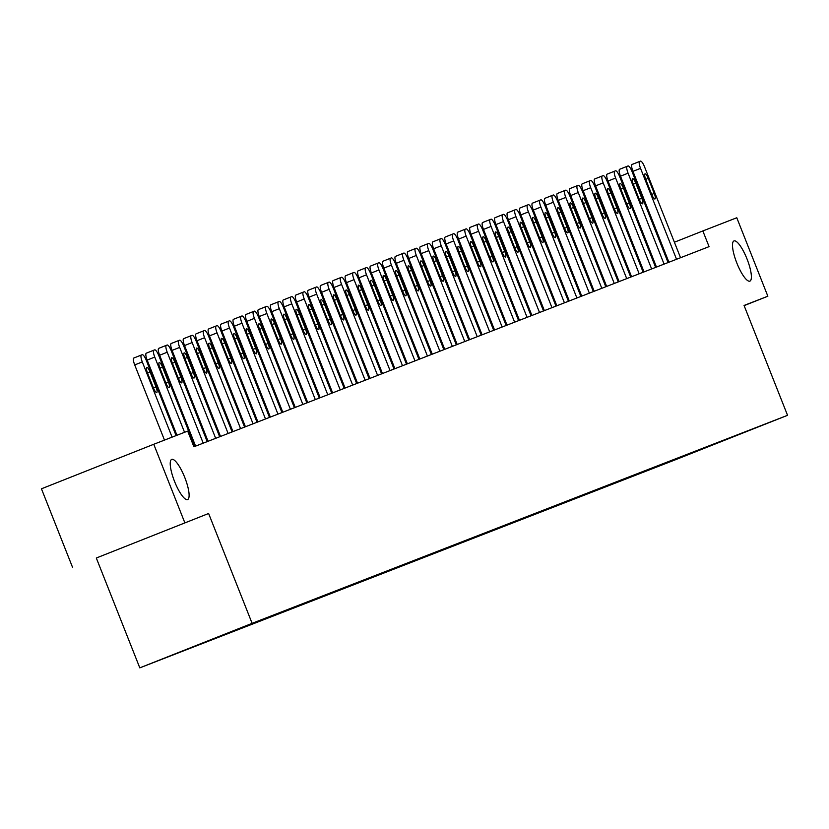 <?xml version="1.0" encoding="UTF-8"?>
<svg xmlns="http://www.w3.org/2000/svg" width="829" height="829" viewBox="0 0 829 829"><rect width="100%" height="100%" fill="white"/><g stroke="black" fill="none" stroke-linecap="round" stroke-linejoin="round"><path stroke-width="1.24" d="M736.826 263.011A21.606 5.482 -111.6 0 1 733.976 240.938A21.606 5.482 -111.6 0 1 747.053 259.042A21.606 5.482 -111.6 0 1 749.903 281.114A21.606 5.482 -111.6 0 1 736.826 263.011M174.556 481.452A21.606 5.482 -111.6 0 1 171.707 459.39A21.606 5.482 -111.6 0 1 184.774 477.483A21.606 5.482 -111.6 0 1 187.634 499.555A21.606 5.482 -111.6 0 1 174.556 481.452M139.8 667.863L675.241 459.836L787.55 415.319L252.109 623.335L139.8 667.863L96.309 558.01L208.618 513.493L96.309 558.01M72.517 567.254L41.45 488.799L153.759 444.271L184.815 522.736M738.214 434.707L182.794 650.941M738.256 434.728L668.578 462.219M182.805 650.983L668.588 462.25M153.759 444.271L187.686 431.09L193.903 446.779L709.064 246.638L702.847 230.949L674.391 242.223M744.121 305.632L767.851 296.222L736.784 217.758L702.847 230.949M767.851 296.222L744.059 305.466L787.55 415.319M208.618 513.493L252.109 623.335M650.382 251.695L649.532 252.026M637.926 256.534L637.076 256.866M625.47 261.373L624.62 261.705M613.014 266.213L612.165 266.544M600.559 271.052L599.709 271.384M588.103 275.891L587.253 276.223M575.647 280.73L574.798 281.062M563.192 285.57L562.342 285.901M550.736 290.409L549.886 290.741M538.28 295.238L537.43 295.58M525.824 300.077L524.975 300.419M513.369 304.917L512.519 305.259M500.913 309.756L500.063 310.087M488.457 314.595L487.607 314.927M476.001 319.434L475.152 319.766M463.546 324.274L462.696 324.605M451.09 329.113L450.24 329.445M438.634 333.952L437.785 334.284M426.179 338.792L425.329 339.123M413.723 343.631L412.873 343.962M401.267 348.47L400.417 348.802M388.811 353.309L387.962 353.641M376.356 358.149L375.506 358.48M363.9 362.988L363.05 363.32M351.444 367.827L350.594 368.159M338.988 372.667L338.139 372.998M326.533 377.506L325.683 377.837M314.077 382.345L313.217 382.677M301.621 387.184L300.761 387.516M289.166 392.024L288.305 392.355M276.71 396.863L275.85 397.195M264.254 401.702L263.394 402.034M251.798 406.542L250.938 406.873M239.343 411.381L238.483 411.712M226.887 416.22L226.027 416.552M214.431 421.059L213.571 421.391M201.975 425.899L201.115 426.23M189.52 430.738L188.66 431.07M662.827 246.814L661.977 247.156M172.09 437.152L142.298 361.91A6.746 1.71 68.4 0 1 141.407 355.019A6.746 1.71 68.4 0 0 141.407 355.019L142.215 354.708A6.746 1.71 68.4 0 1 146.298 360.366L176.08 435.598M133.821 358.024L141.407 355.019L133.821 358.024A6.746 1.71 -111.6 0 0 134.712 364.926L164.484 440.106M147.5 372.936A5.399 1.368 -111.6 0 1 146.785 367.413A5.399 1.368 -111.6 0 1 150.049 371.941L156.018 387.008A5.399 1.368 -111.6 0 1 156.722 392.521A5.399 1.368 -111.6 0 1 153.458 387.993L147.5 372.936L150.049 371.941M184.546 432.313L154.754 357.071A6.746 1.71 68.4 0 1 153.873 350.18L154.671 349.869A6.746 1.71 68.4 0 1 158.753 355.527L194.753 446.448M146.277 353.185L153.873 350.18L146.287 353.185A6.746 1.71 -111.6 0 1 146.287 353.185A6.746 1.71 -111.6 0 0 147.168 360.087L176.94 435.266M159.956 368.097A5.399 1.368 -111.6 0 1 159.241 362.574A5.399 1.368 -111.6 0 1 162.505 367.102L168.474 382.169A5.399 1.368 -111.6 0 1 169.189 387.682A5.399 1.368 -111.6 0 1 165.914 383.153L159.956 368.097M203.219 443.163L167.22 352.232A6.746 1.71 68.4 0 1 166.328 345.341L167.126 345.03A6.746 1.71 68.4 0 1 171.209 350.688L207.209 441.608M158.733 348.346L166.328 345.341L158.743 348.346A6.746 1.71 -111.6 0 1 158.743 348.346A6.746 1.71 -111.6 0 0 159.624 355.247L195.603 446.116M172.411 363.257A5.399 1.368 -111.6 0 1 171.696 357.734A5.399 1.368 -111.6 0 1 174.96 362.263L180.929 377.33A5.399 1.368 -111.6 0 1 181.644 382.843A5.399 1.368 -111.6 0 1 178.37 378.314L172.411 363.257L174.96 362.263M215.675 438.323L179.675 347.392A6.746 1.71 68.4 0 1 178.784 340.501L179.582 340.191A6.746 1.71 68.4 0 1 183.665 345.848L219.664 436.769M178.774 340.501L171.199 343.507A6.746 1.71 -111.6 0 1 171.199 343.507A6.746 1.71 -111.6 0 0 172.08 350.408L208.058 441.277M184.867 358.418A5.399 1.368 -111.6 0 1 184.152 352.895A5.399 1.368 -111.6 0 1 187.416 357.423L193.385 372.49A5.399 1.368 -111.6 0 1 194.1 378.003A5.399 1.368 -111.6 0 1 190.825 373.475L184.867 358.418L187.416 357.423M228.13 433.484L192.131 342.553A6.746 1.71 68.4 0 1 191.24 335.662L192.038 335.351A6.746 1.71 68.4 0 1 196.121 341.009L232.12 431.93M183.644 338.667L191.24 335.662L183.655 338.667A6.746 1.71 -111.6 0 0 183.644 338.667A6.746 1.71 -111.6 0 0 184.535 345.569L220.514 436.437M197.323 353.579A5.399 1.368 -111.6 0 1 196.608 348.056A5.399 1.368 -111.6 0 1 199.872 352.584L205.841 367.651A5.399 1.368 -111.6 0 1 206.556 373.164A5.399 1.368 -111.6 0 1 203.281 368.636L197.323 353.579L199.872 352.584M240.586 428.645L204.587 337.714A6.746 1.71 68.4 0 1 203.696 330.823L204.494 330.512A6.746 1.71 68.4 0 1 208.576 336.17L244.576 427.09M196.1 333.828L203.696 330.823L196.11 333.828A6.746 1.71 -111.6 0 1 196.11 333.828A6.746 1.71 -111.6 0 0 196.991 340.729L232.97 431.598M209.778 348.74A5.399 1.368 -111.6 0 1 209.063 343.216A5.399 1.368 -111.6 0 1 212.328 347.745L218.296 362.812A5.399 1.368 -111.6 0 1 219.011 368.325A5.399 1.368 -111.6 0 1 215.737 363.796L209.778 348.74L212.328 347.745M253.042 423.806L217.043 332.875A6.746 1.71 68.4 0 1 216.151 325.984L216.949 325.673A6.746 1.71 68.4 0 1 221.032 331.331L257.031 422.251M208.556 328.989L216.151 325.984L208.566 328.989A6.746 1.71 -111.6 0 1 208.566 328.989A6.746 1.71 -111.6 0 0 209.447 335.89L245.425 426.759M222.234 343.9A5.399 1.368 -111.6 0 1 221.519 338.377A5.399 1.368 -111.6 0 1 224.783 342.905L230.752 357.973A5.399 1.368 -111.6 0 1 231.467 363.485A5.399 1.368 -111.6 0 1 228.193 358.957L222.234 343.9M265.498 418.966L229.498 328.035A6.746 1.71 68.4 0 1 228.607 321.144L229.405 320.833A6.746 1.71 68.4 0 1 233.488 326.491L269.487 417.412M221.011 324.149L228.607 321.144L221.022 324.149A6.746 1.71 -111.6 0 1 221.022 324.149A6.746 1.71 -111.6 0 0 221.903 331.051L257.892 421.92M234.69 339.061A5.399 1.368 -111.6 0 1 233.975 333.538A5.399 1.368 -111.6 0 1 237.239 338.066L243.208 353.133A5.399 1.368 -111.6 0 1 243.923 358.646A5.399 1.368 -111.6 0 1 240.648 354.128L234.69 339.061L237.239 338.066M277.953 414.127L241.954 323.196A6.746 1.71 68.4 0 1 241.063 316.305L241.861 315.994A6.746 1.71 68.4 0 1 245.944 321.652L281.943 412.573M241.052 316.305L233.477 319.31A6.746 1.71 -111.6 0 1 233.477 319.31A6.746 1.71 -111.6 0 0 234.358 326.212L270.347 417.08M247.146 334.222A5.399 1.368 -111.6 0 1 246.431 328.698A5.399 1.368 -111.6 0 1 249.695 333.227L255.664 348.294A5.399 1.368 -111.6 0 1 256.379 353.807A5.399 1.368 -111.6 0 1 253.104 349.289L247.146 334.222L249.695 333.227M290.409 409.288L254.41 318.357A6.746 1.71 68.4 0 1 253.519 311.466L254.316 311.155A6.746 1.71 68.4 0 1 258.399 316.813L294.399 407.733M245.923 314.471L253.519 311.466L245.933 314.471A6.746 1.71 -111.6 0 0 245.923 314.471A6.746 1.71 -111.6 0 0 246.814 321.372L282.803 412.241M259.601 329.382A5.399 1.368 -111.6 0 1 258.886 323.859A5.399 1.368 -111.6 0 1 262.151 328.388L268.119 343.455A5.399 1.368 -111.6 0 1 268.834 348.968A5.399 1.368 -111.6 0 1 265.56 344.449L259.601 329.382L262.151 328.388M302.865 404.448L266.865 313.517A6.746 1.71 68.4 0 1 265.974 306.626L266.772 306.315A6.746 1.71 68.4 0 1 270.855 311.973L306.854 402.894M258.379 309.631L265.974 306.626L258.389 309.631A6.746 1.71 -111.6 0 1 258.389 309.631A6.746 1.71 -111.6 0 0 259.27 316.533L295.259 407.402M272.057 324.543A5.399 1.368 -111.6 0 1 271.342 319.02A5.399 1.368 -111.6 0 1 274.606 323.548L280.575 338.615A5.399 1.368 -111.6 0 1 281.29 344.128A5.399 1.368 -111.6 0 1 278.016 339.61L272.057 324.543L274.606 323.548M315.321 399.609L279.321 308.678A6.746 1.71 68.4 0 1 278.43 301.787L279.228 301.476A6.746 1.71 68.4 0 1 283.311 307.134L319.31 398.055M270.834 304.792L278.43 301.787L270.845 304.792A6.746 1.71 -111.6 0 1 270.845 304.792A6.746 1.71 -111.6 0 0 271.725 311.694L307.714 402.562M284.513 319.704A5.399 1.368 -111.6 0 1 283.798 314.181A5.399 1.368 -111.6 0 1 287.062 318.709L293.031 333.776A5.399 1.368 -111.6 0 1 293.746 339.289A5.399 1.368 -111.6 0 1 290.471 334.771L284.513 319.704M327.776 394.77L291.777 303.839A6.746 1.71 68.4 0 1 290.886 296.948L291.684 296.637A6.746 1.71 68.4 0 1 295.766 302.295L331.766 393.215M283.29 299.953L290.886 296.948L283.3 299.953A6.746 1.71 -111.6 0 1 283.3 299.953A6.746 1.71 -111.6 0 0 284.181 306.854L320.17 397.723M296.969 314.865A5.399 1.368 -111.6 0 1 296.254 309.341A5.399 1.368 -111.6 0 1 299.518 313.87L305.486 328.937A5.399 1.368 -111.6 0 1 306.202 334.45A5.399 1.368 -111.6 0 1 302.927 329.932L296.969 314.865L299.518 313.87M340.232 389.931L304.233 299A6.746 1.71 68.4 0 1 303.341 292.109L304.139 291.798A6.746 1.71 68.4 0 1 308.222 297.456L344.222 388.376M303.331 292.109L295.756 295.114A6.746 1.71 -111.6 0 1 295.756 295.114A6.746 1.71 -111.6 0 0 296.637 302.015L332.626 392.884M309.424 310.025A5.399 1.368 -111.6 0 1 308.709 304.502A5.399 1.368 -111.6 0 1 311.973 309.03L317.942 324.098A5.399 1.368 -111.6 0 1 318.657 329.61A5.399 1.368 -111.6 0 1 315.383 325.092L309.424 310.025L311.973 309.03M352.688 385.091L316.688 294.16A6.746 1.71 68.4 0 1 315.797 287.269L316.595 286.958A6.746 1.71 68.4 0 1 320.678 292.616L356.677 383.537M308.201 290.274L315.797 287.269L308.212 290.274A6.746 1.71 -111.6 0 0 308.201 290.274A6.746 1.71 -111.6 0 0 309.093 297.176L345.082 388.045M321.88 305.186A5.399 1.368 -111.6 0 1 321.165 299.663A5.399 1.368 -111.6 0 1 324.429 304.191L330.398 319.258A5.399 1.368 -111.6 0 1 331.113 324.771A5.399 1.368 -111.6 0 1 327.838 320.253L321.88 305.186L324.429 304.191M365.143 380.252L329.144 289.321A6.746 1.71 68.4 0 1 328.253 282.43L329.051 282.119A6.746 1.71 68.4 0 1 333.134 287.777L369.133 378.698M320.657 285.435L328.253 282.43L320.668 285.435A6.746 1.71 -111.6 0 1 320.668 285.435A6.746 1.71 -111.6 0 0 321.548 292.336L357.537 383.205M334.336 300.347A5.399 1.368 -111.6 0 1 333.621 294.823A5.399 1.368 -111.6 0 1 336.885 299.352L342.854 314.419A5.399 1.368 -111.6 0 1 343.569 319.932A5.399 1.368 -111.6 0 1 340.294 315.414L334.336 300.347L336.885 299.352M377.599 375.413L341.6 284.482A6.746 1.71 68.4 0 1 340.709 277.591L341.507 277.28A6.746 1.71 68.4 0 1 345.589 282.938L381.589 373.869M333.113 280.596L340.709 277.591L333.123 280.596A6.746 1.71 -111.6 0 1 333.123 280.596A6.746 1.71 -111.6 0 0 334.004 287.497L369.993 378.366M346.791 295.507A5.399 1.368 -111.6 0 1 346.076 289.984A5.399 1.368 -111.6 0 1 349.341 294.513L355.309 309.58A5.399 1.368 -111.6 0 1 356.024 315.093A5.399 1.368 -111.6 0 1 352.75 310.574L346.791 295.507M390.055 370.573L354.056 279.642A6.746 1.71 68.4 0 1 353.164 272.751L353.962 272.44A6.746 1.71 68.4 0 1 358.045 278.098L394.044 369.029M345.579 275.756L353.164 272.751L345.579 275.756A6.746 1.71 -111.6 0 0 346.46 282.658L382.449 373.527M359.247 290.668A5.399 1.368 -111.6 0 1 358.532 285.145A5.399 1.368 -111.6 0 1 361.796 289.673L367.765 304.74A5.399 1.368 -111.6 0 1 368.48 310.253A5.399 1.368 -111.6 0 1 365.206 305.735L359.247 290.668L361.796 289.673M402.511 365.734L366.511 274.803A6.746 1.71 68.4 0 1 365.62 267.912L366.418 267.601A6.746 1.71 68.4 0 1 370.501 273.259L406.5 364.19M358.035 270.917L365.62 267.912L358.035 270.917A6.746 1.71 -111.6 0 0 358.926 277.819L394.905 368.687M371.703 285.829A5.399 1.368 -111.6 0 1 370.988 280.306A5.399 1.368 -111.6 0 1 374.252 284.834L380.221 299.901A5.399 1.368 -111.6 0 1 380.936 305.414A5.399 1.368 -111.6 0 1 377.661 300.896L371.703 285.829L374.252 284.834M414.966 360.895L378.967 269.964A6.746 1.71 68.4 0 1 378.076 263.073L378.874 262.762A6.746 1.71 68.4 0 1 382.957 268.42L418.956 359.351M370.49 266.078L378.076 263.073L370.49 266.078A6.746 1.71 -111.6 0 0 371.382 272.979L407.36 363.848M384.159 280.99A5.399 1.368 -111.6 0 1 383.444 275.466A5.399 1.368 -111.6 0 1 386.708 279.995L392.677 295.062A5.399 1.368 -111.6 0 1 393.392 300.575A5.399 1.368 -111.6 0 1 390.117 296.057L384.159 280.99M427.422 356.055L391.423 265.125A6.746 1.71 68.4 0 1 390.532 258.233L391.329 257.923A6.746 1.71 68.4 0 1 395.412 263.581L431.412 354.511M382.946 261.239L390.532 258.233L382.946 261.239A6.746 1.71 -111.6 0 0 383.837 268.14L419.816 359.009M396.614 276.15A5.399 1.368 -111.6 0 1 395.899 270.627A5.399 1.368 -111.6 0 1 399.163 275.155L405.132 290.223A5.399 1.368 -111.6 0 1 405.847 295.735A5.399 1.368 -111.6 0 1 402.573 291.217L396.614 276.15L399.163 275.155M439.878 351.216L403.878 260.285A6.746 1.71 68.4 0 1 402.987 253.394L403.785 253.083A6.746 1.71 68.4 0 1 407.868 258.741L443.867 349.672M395.402 256.399L402.987 253.394L395.402 256.399A6.746 1.71 -111.6 0 0 396.293 263.301L432.272 354.18M409.07 271.311A5.399 1.368 -111.6 0 1 408.355 265.788A5.399 1.368 -111.6 0 1 411.619 270.316L417.588 285.383A5.399 1.368 -111.6 0 1 418.303 290.896A5.399 1.368 -111.6 0 1 415.028 286.378L409.07 271.311M452.333 346.377L416.334 255.456A6.746 1.71 68.4 0 1 415.443 248.555L416.241 248.244A6.746 1.71 68.4 0 1 420.324 253.902L456.323 344.833M407.858 251.56L415.443 248.555L407.858 251.56A6.746 1.71 -111.6 0 0 408.749 258.461L444.727 349.341M421.526 266.472A5.399 1.368 -111.6 0 1 420.811 260.948A5.399 1.368 -111.6 0 1 424.075 265.477L430.044 280.544A5.399 1.368 -111.6 0 1 430.759 286.057A5.399 1.368 -111.6 0 1 427.484 281.539L421.526 266.472L424.075 265.477M464.789 341.538L428.79 250.617A6.746 1.71 68.4 0 1 427.899 243.716L428.697 243.405A6.746 1.71 68.4 0 1 432.779 249.063L468.779 339.994M420.313 246.721L427.899 243.716L420.313 246.721A6.746 1.71 -111.6 0 0 421.205 253.622L457.183 344.501M433.981 261.632A5.399 1.368 -111.6 0 1 433.266 256.12A5.399 1.368 -111.6 0 1 436.531 260.638L442.499 275.705A5.399 1.368 -111.6 0 1 443.214 281.218A5.399 1.368 -111.6 0 1 439.95 276.699L433.981 261.632L436.531 260.638M477.245 336.698L441.246 245.778A6.746 1.71 68.4 0 1 440.354 238.876L441.152 238.565A6.746 1.71 68.4 0 1 445.235 244.223L481.234 335.154M432.769 241.881L440.354 238.876L432.769 241.881A6.746 1.71 -111.6 0 0 433.66 248.783L469.639 339.662M446.437 256.793A5.399 1.368 -111.6 0 1 445.722 251.28A5.399 1.368 -111.6 0 1 448.986 255.798L454.955 270.865A5.399 1.368 -111.6 0 1 455.67 276.378A5.399 1.368 -111.6 0 1 452.406 271.86L446.437 256.793M489.701 331.859L453.701 240.938A6.746 1.71 68.4 0 1 452.81 234.037L453.608 233.726A6.746 1.71 68.4 0 1 457.691 239.384L493.69 330.315M445.225 237.042L452.81 234.037L445.225 237.042A6.746 1.71 -111.6 0 0 446.116 243.944L482.095 334.823M458.893 251.954A5.399 1.368 -111.6 0 1 458.178 246.441A5.399 1.368 -111.6 0 1 461.452 250.959L467.411 266.026A5.399 1.368 -111.6 0 1 468.126 271.539A5.399 1.368 -111.6 0 1 464.862 267.021L458.893 251.954L461.452 250.959M502.156 327.02L466.157 236.099A6.746 1.71 68.4 0 1 465.266 229.198L466.064 228.887A6.746 1.71 68.4 0 1 470.147 234.545L506.146 325.476M457.681 232.203L465.266 229.198L457.681 232.203A6.746 1.71 -111.6 0 0 458.572 239.104L494.55 329.983M471.349 247.115A5.399 1.368 -111.6 0 1 470.634 241.602A5.399 1.368 -111.6 0 1 473.908 246.12L479.867 261.187A5.399 1.368 -111.6 0 1 480.582 266.7A5.399 1.368 -111.6 0 1 477.317 262.182L471.349 247.115M514.612 322.18L478.613 231.26A6.746 1.71 68.4 0 1 477.722 224.358L478.52 224.048A6.746 1.71 68.4 0 1 482.602 229.706L518.602 320.636M470.136 227.364L477.722 224.358L470.136 227.364A6.746 1.71 -111.6 0 0 471.027 234.265L507.006 325.144M483.804 242.275A5.399 1.368 -111.6 0 1 483.089 236.762A5.399 1.368 -111.6 0 1 486.364 241.28L492.322 256.348A5.399 1.368 -111.6 0 1 493.037 261.86A5.399 1.368 -111.6 0 1 489.773 257.342L483.804 242.275L486.364 241.28M527.068 317.341L491.069 226.421A6.746 1.71 68.4 0 1 490.177 219.519L490.975 219.208A6.746 1.71 68.4 0 1 495.058 224.866L531.057 315.797M482.592 222.524L490.177 219.519L482.592 222.524A6.746 1.71 -111.6 0 0 483.483 229.426L519.462 320.305M496.26 237.436A5.399 1.368 -111.6 0 1 495.545 231.923A5.399 1.368 -111.6 0 1 498.82 236.441L504.778 251.508A5.399 1.368 -111.6 0 1 505.493 257.021A5.399 1.368 -111.6 0 1 502.229 252.503L496.26 237.436L498.82 236.441M539.524 312.502L503.524 221.581A6.746 1.71 68.4 0 1 502.633 214.68L503.431 214.369A6.746 1.71 68.4 0 1 507.514 220.027L543.513 310.958M495.048 217.685L502.633 214.68L495.048 217.685A6.746 1.71 -111.6 0 0 495.939 224.586L531.917 315.466M508.716 232.597A5.399 1.368 -111.6 0 1 508.001 227.084A5.399 1.368 -111.6 0 1 511.275 231.602L517.234 246.669A5.399 1.368 -111.6 0 1 517.949 252.182A5.399 1.368 -111.6 0 1 514.685 247.664L508.716 232.597M551.979 307.663L515.98 216.742A6.746 1.71 68.4 0 1 515.089 209.841L515.887 209.53A6.746 1.71 68.4 0 1 519.97 215.188L555.969 306.119M507.503 212.846L515.089 209.841L507.503 212.846A6.746 1.71 -111.6 0 0 508.395 219.747L544.373 310.626M521.172 227.757A5.399 1.368 -111.6 0 1 520.457 222.245A5.399 1.368 -111.6 0 1 523.731 226.763L529.69 241.83A5.399 1.368 -111.6 0 1 530.405 247.343A5.399 1.368 -111.6 0 1 527.14 242.824L521.172 227.757L523.731 226.763M564.435 302.823L528.436 211.903A6.746 1.71 68.4 0 1 527.545 205.001L528.342 204.69A6.746 1.71 68.4 0 1 532.425 210.348L568.425 301.279M519.959 208.006L527.545 205.001L519.959 208.006A6.746 1.71 -111.6 0 0 520.85 214.908L556.829 305.787M533.627 222.918A5.399 1.368 -111.6 0 1 532.912 217.405A5.399 1.368 -111.6 0 1 536.187 221.923L542.145 236.99A5.399 1.368 -111.6 0 1 542.86 242.503A5.399 1.368 -111.6 0 1 539.596 237.985L533.627 222.918M576.891 297.984L540.891 207.063A6.746 1.71 68.4 0 1 540 200.162L540.798 199.851A6.746 1.71 68.4 0 1 544.881 205.509L580.88 296.44M532.415 203.167L540 200.162L532.415 203.167A6.746 1.71 -111.6 0 0 533.306 210.069L569.285 300.948M546.083 218.079A5.399 1.368 -111.6 0 1 545.368 212.566A5.399 1.368 -111.6 0 1 548.643 217.084L554.601 232.151A5.399 1.368 -111.6 0 1 555.316 237.664A5.399 1.368 -111.6 0 1 552.052 233.146L546.083 218.079L548.643 217.084M589.346 293.145L553.347 202.224A6.746 1.71 68.4 0 1 552.456 195.323L553.254 195.012A6.746 1.71 68.4 0 1 557.337 200.67L593.336 291.601M544.871 198.328L552.456 195.323L544.871 198.328A6.746 1.71 -111.6 0 0 545.762 205.229L581.74 296.108M558.539 213.24A5.399 1.368 -111.6 0 1 557.824 207.727A5.399 1.368 -111.6 0 1 561.098 212.245L567.057 227.312A5.399 1.368 -111.6 0 1 567.772 232.825A5.399 1.368 -111.6 0 1 564.508 228.307L558.539 213.24L561.098 212.245M601.802 288.305L565.803 197.385A6.746 1.71 68.4 0 1 564.912 190.483L565.71 190.173A6.746 1.71 68.4 0 1 569.792 195.831L605.792 286.761M557.326 193.489L564.912 190.483L557.326 193.489A6.746 1.71 -111.6 0 0 558.218 200.39L594.196 291.269M570.994 208.4A5.399 1.368 -111.6 0 1 570.279 202.887A5.399 1.368 -111.6 0 1 573.554 207.405L579.512 222.473A5.399 1.368 -111.6 0 1 580.227 227.985A5.399 1.368 -111.6 0 1 576.963 223.467L570.994 208.4M614.258 283.466L578.259 192.546A6.746 1.71 68.4 0 1 577.367 185.644L578.165 185.333A6.746 1.71 68.4 0 1 582.248 190.991L618.247 281.922M569.782 188.649L577.367 185.644L569.782 188.649A6.746 1.71 -111.6 0 0 570.673 195.551L606.652 286.43M583.45 203.561A5.399 1.368 -111.6 0 1 582.735 198.048A5.399 1.368 -111.6 0 1 586.01 202.566L591.968 217.633A5.399 1.368 -111.6 0 1 592.683 223.146A5.399 1.368 -111.6 0 1 589.419 218.628L583.45 203.561L586.01 202.566M626.714 278.627L590.714 187.706A6.746 1.71 68.4 0 1 589.823 180.805L590.621 180.494A6.746 1.71 68.4 0 1 594.704 186.152L630.714 277.083M582.238 183.81L589.823 180.805L582.238 183.81A6.746 1.71 -111.6 0 0 583.129 190.711L619.108 281.591M595.906 198.722A5.399 1.368 -111.6 0 1 595.191 193.209A5.399 1.368 -111.6 0 1 598.465 197.727L604.424 212.794A5.399 1.368 -111.6 0 1 605.139 218.307A5.399 1.368 -111.6 0 1 601.875 213.789L595.906 198.722M639.169 273.788L603.17 182.867A6.746 1.71 68.4 0 1 602.279 175.966L603.077 175.655A6.746 1.71 68.4 0 1 607.16 181.313L643.169 272.244M594.694 178.971L602.279 175.966L594.694 178.971A6.746 1.71 -111.6 0 0 595.585 185.872L631.563 276.751M608.362 193.882A5.399 1.368 -111.6 0 1 607.647 188.37A5.399 1.368 -111.6 0 1 610.921 192.888L616.88 207.955A5.399 1.368 -111.6 0 1 617.595 213.478A5.399 1.368 -111.6 0 1 614.33 208.949L608.362 193.882L610.921 192.888M651.625 268.948L615.626 178.028A6.746 1.71 68.4 0 1 614.735 171.126L615.532 170.815A6.746 1.71 68.4 0 1 619.615 176.473L655.625 267.404M607.149 174.142L614.735 171.126L607.149 174.131A6.746 1.71 -111.6 0 1 607.149 174.131A6.746 1.71 -111.6 0 0 608.04 181.033L644.019 271.912M620.817 189.043A5.399 1.368 -111.6 0 1 620.102 183.53A5.399 1.368 -111.6 0 1 623.377 188.048L629.335 203.115A5.399 1.368 -111.6 0 1 630.05 208.639A5.399 1.368 -111.6 0 1 626.786 204.11L620.817 189.043L623.377 188.048M664.081 264.109L628.081 173.188A6.746 1.71 68.4 0 1 627.19 166.287L627.988 165.976A6.746 1.71 68.4 0 1 632.071 171.634L668.081 262.565M619.605 169.303L627.19 166.287L619.605 169.292A6.746 1.71 -111.6 0 0 619.605 169.303A6.746 1.71 -111.6 0 0 620.496 176.194L656.475 267.073M633.273 184.204A5.399 1.368 -111.6 0 1 632.558 178.691A5.399 1.368 -111.6 0 1 635.833 183.209L641.791 198.276A5.399 1.368 -111.6 0 1 642.506 203.799A5.399 1.368 -111.6 0 1 639.242 199.271L633.273 184.204M676.537 259.27L640.537 168.349A6.746 1.71 68.4 0 1 639.646 161.448L640.444 161.137A6.746 1.71 68.4 0 1 644.527 166.795L680.536 257.726M632.061 164.463L639.646 161.448L632.061 164.453A6.746 1.71 -111.6 0 1 632.061 164.453A6.746 1.71 -111.6 0 0 632.952 171.354L668.93 262.233M645.729 179.365A5.399 1.368 -111.6 0 1 645.014 173.852A5.399 1.368 -111.6 0 1 648.288 178.37L654.247 193.437A5.399 1.368 -111.6 0 1 654.962 198.96A5.399 1.368 -111.6 0 1 651.698 194.432L645.729 179.365L648.288 178.37M134.712 364.926L142.298 361.91M156.018 387.008L153.469 388.013M147.168 360.087L154.754 357.071M162.505 367.102L159.956 368.107M168.474 382.169L165.924 383.174M159.624 355.247L167.22 352.232M180.929 377.33L178.38 378.335M172.08 350.408L179.675 347.392M193.385 372.49L190.836 373.496M184.535 345.569L192.131 342.553M205.841 367.651L203.292 368.656M196.991 340.729L204.587 337.714M218.296 362.812L215.747 363.817M209.447 335.89L217.043 332.875M224.783 342.905L222.234 343.911M230.752 357.973L228.203 358.978M221.903 331.051L229.498 328.035M243.208 353.133L240.659 354.138M234.358 326.212L241.954 323.196M255.664 348.294L253.114 349.299M246.814 321.372L254.41 318.357M268.119 343.455L265.57 344.46M259.27 316.533L266.865 313.517M280.575 338.615L278.026 339.621M271.725 311.694L279.321 308.678M287.062 318.709L284.513 319.714M293.031 333.776L290.482 334.781M284.181 306.854L291.777 303.839M305.486 328.937L302.937 329.942M296.637 302.015L304.233 299M317.942 324.098L315.393 325.103M309.093 297.176L316.688 294.16M330.398 319.258L327.849 320.263M321.548 292.336L329.144 289.321M342.854 314.419L340.304 315.424M334.004 287.497L341.6 284.482M349.341 294.513L346.791 295.528M355.309 309.58L352.76 310.585M346.46 282.658L354.056 279.642M367.765 304.74L365.216 305.746M358.926 277.819L366.511 274.803M380.221 299.901L377.672 300.906M371.382 272.979L378.967 269.964M386.708 279.995L384.169 281.01M392.677 295.062L390.127 296.067M383.837 268.14L391.423 265.125M405.132 290.223L402.583 291.228M396.293 263.301L403.878 260.285M411.619 270.316L409.08 271.332M417.588 285.383L415.039 286.388M408.749 258.461L416.334 255.456M430.044 280.544L427.495 281.549M421.205 253.622L428.79 250.617M442.499 275.705L439.95 276.71M433.66 248.783L441.246 245.778M448.986 255.798L446.448 256.814M454.955 270.865L452.406 271.871M446.116 243.944L453.701 240.938M467.411 266.026L464.862 267.031M458.572 239.104L466.157 236.099M473.908 246.12L471.359 247.135M479.867 261.187L477.317 262.192M471.027 234.265L478.613 231.26M492.322 256.348L489.773 257.353M483.483 229.426L491.069 226.421M504.778 251.508L502.229 252.513M495.939 224.586L503.524 221.581M511.275 231.602L508.726 232.617M517.234 246.669L514.685 247.674M508.395 219.747L515.98 216.742M529.69 241.83L527.14 242.835M520.85 214.908L528.436 211.903M536.187 221.923L533.638 222.939M542.145 236.99L539.596 238.006M533.306 210.069L540.891 207.063M554.601 232.151L552.052 233.167M545.762 205.229L553.347 202.224M567.057 227.312L564.508 228.327M558.218 200.39L565.803 197.385M573.554 207.405L571.005 208.421M579.512 222.473L576.963 223.488M570.673 195.551L578.259 192.546M591.968 217.633L589.419 218.649M583.129 190.711L590.714 187.706M598.465 197.727L595.916 198.742M604.424 212.794L601.875 213.809M595.585 185.872L603.17 182.867M616.88 207.955L614.33 208.97M608.04 181.033L615.626 178.028M629.335 203.115L626.786 204.131M620.496 176.194L628.081 173.188M635.833 183.209L633.283 184.225M641.791 198.276L639.242 199.292M632.952 171.354L640.537 168.349M654.247 193.437L651.698 194.452M171.188 343.507L178.784 340.501M233.467 319.31L241.063 316.305M295.746 295.114L303.341 292.109"/></g></svg>
